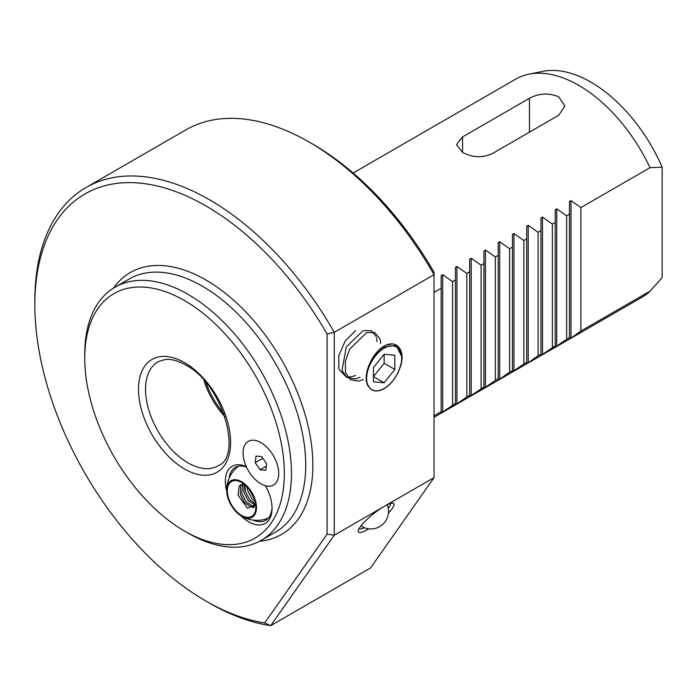 <?xml version="1.0" encoding="UTF-8"?>
<svg xmlns="http://www.w3.org/2000/svg" width="697" height="697" viewBox="0 0 697 697"><rect width="100%" height="100%" fill="white"/><g stroke="black" fill="none" stroke-linecap="round" stroke-linejoin="round"><path stroke-width="1.05" d="M226.682 491.106A33.012 19.063 60 0 1 246.337 466.668A25.205 14.55 -120 0 1 245.065 444.599A25.205 14.55 -120 0 1 260.896 442.63L260.896 442.63A25.205 14.55 -120 0 1 277.362 464.855A25.205 14.55 -120 0 1 278.713 473.498L278.713 473.498A25.205 14.55 -120 0 0 260.896 442.63L260.896 442.63A25.205 14.55 -120 0 0 244.42 461.553A25.205 14.55 -120 0 0 264.363 485.391A25.205 14.55 -120 0 0 278.713 473.498A25.205 14.55 -120 0 1 265.444 485.731A33.012 19.063 60 0 1 272.048 508.331A33.012 19.063 60 0 1 248.698 521.809A33.012 19.063 60 0 1 240.944 515.797M246.511 467.06A30.494 17.608 -120 0 0 235.237 467.417A30.494 17.608 -120 0 0 229.104 478.212M253.316 520.145A30.494 17.608 -120 0 0 265.731 520.232A30.494 17.608 -120 0 0 272.03 507.277M491.89 153.845C482.106 158.01 472.331 157.548 462.555 152.443L456.483 144.671L462.555 136.908L529.459 98.286C539.234 93.171 549.018 92.701 558.785 96.874L564.866 106.049L558.785 115.214L491.89 153.845M368.818 528.831A22.679 4.792 -38.8 0 1 368.103 529.241A22.679 4.792 -38.8 0 1 358.214 530.905A22.679 4.792 -38.8 0 1 383.742 506.658L384.544 506.196A22.679 4.792 -38.8 0 1 392.733 503.156A22.679 4.792 -38.8 0 1 388.429 513.062M388.281 508.444A20.161 4.26 141.2 0 0 390.425 503.504M434.039 292.365L441.166 288.253L441.166 275.576L442.673 274.696L452.58 281.666L455.42 280.02L455.42 267.343L456.936 266.472L466.833 273.433L469.682 271.795L469.682 259.11L471.189 258.238L481.096 265.2L483.936 263.562L483.936 250.876L485.443 250.005L495.349 256.975L498.189 255.329L498.189 242.652L499.705 241.772L509.603 248.742L512.452 247.095L512.452 234.419L513.959 233.547L523.865 240.509L526.705 238.871L526.705 226.185L528.221 225.314L538.119 232.275L540.959 230.637L540.959 217.952L542.475 217.081L552.381 224.051L555.221 222.404L555.221 209.727L556.729 208.847L566.635 215.817L569.475 214.171L569.475 201.494L570.991 200.623L580.889 207.584L650.031 167.663A126.018 72.758 -120 0 0 578.745 85.356A126.018 72.758 -120 0 0 528.823 74.196A126.018 72.758 -120 0 0 515.745 79.118L353.126 173.004M434.039 417.303L641.754 297.375A126.018 72.758 -120 0 0 650.031 291.137L580.889 331.049L570.991 338.019L569.475 338.89L569.475 337.644L566.635 339.282L555.221 347.123L555.221 345.878L540.959 355.357L540.959 354.102L538.119 355.749L528.221 362.71L526.705 363.581L526.705 362.335L523.865 363.973L512.452 371.815L512.452 370.569L509.603 372.207L499.705 379.177L498.189 380.048L498.189 378.802L495.349 380.44L483.936 388.281L483.936 387.027L469.682 396.506L469.682 395.26L466.833 396.898L456.936 403.868L455.42 404.739L455.42 403.493L441.166 412.972L441.166 411.727L434.039 415.839M650.031 167.663L662.15 167.141A121.417 70.101 -120 0 0 590.864 82.107A121.417 70.101 -120 0 0 542.754 71.355L528.823 74.196M205.876 382.566A61.745 35.652 -120 0 0 224.025 414.001M203.916 380.309A58.182 33.595 -120 0 0 225 416.823M188.112 533.127L184.548 531.07A141.134 81.488 -120 0 0 284.341 473.455A141.134 81.488 -120 0 0 184.548 300.599A141.134 81.488 -120 0 0 84.746 358.214A141.134 81.488 -120 0 0 184.548 531.07L188.112 533.127A146.178 84.398 60 0 0 261.201 540.367A146.178 84.398 60 0 0 283.601 423.236A146.178 84.398 60 0 0 188.112 294.422A146.178 84.398 60 0 0 115.022 287.181A146.178 84.398 60 0 0 84.746 354.102L84.746 358.214M383.742 506.658L334.246 535.235L270.697 625.645L370.499 568.02L434.039 477.619L434.039 272.274A241.946 139.688 -120 0 0 312.857 144.209L309.302 142.153A246.991 142.597 -120 0 0 309.294 142.144A246.991 142.597 -120 0 0 185.803 129.912L86.001 187.537A246.991 142.597 60 0 1 209.492 199.769A246.991 142.597 60 0 1 334.246 332.321L434.039 274.696A246.991 142.597 -120 0 0 309.294 142.153L312.857 144.209M209.492 603.097L205.929 601.041A241.946 139.688 -120 0 0 264.694 622.944L327.111 534.137L327.111 334.011A241.946 139.688 -120 0 0 205.929 205.937A241.946 139.688 -120 0 0 34.85 304.711A241.946 139.688 -120 0 0 205.929 601.041L209.492 603.097A246.991 142.597 60 0 0 270.697 625.645L264.694 622.944M34.85 304.711L34.85 300.599A246.991 142.597 60 0 1 86.001 187.537M389.579 344.597L386.826 344.91M367.798 385.005L369.009 387.166A24.613 14.21 120 0 0 371.571 389.658A24.613 14.21 120 0 0 384.143 388.604A24.613 14.21 120 0 0 399.834 368.138L398.553 371.222M371.057 389.309L372.076 389.771M434.039 477.619L384.544 506.196M327.111 334.011L334.246 332.321L334.246 535.235L327.111 534.137M369.009 387.166C361.185 378.706 370.621 353.841 384.143 346.078C397.098 338.611 406.604 351.183 399.834 368.138M498.189 378.802L498.189 255.329M495.349 380.44L495.349 256.975M483.936 387.027L483.936 263.562M481.096 388.673L481.096 265.2M469.682 395.26L469.682 271.795M466.833 396.898L466.833 273.433M455.42 403.493L455.42 280.02M452.58 405.131L452.58 281.666M441.166 411.727L441.166 288.253M526.705 362.335L526.705 238.871M523.865 240.509L523.865 363.973M538.119 232.275L538.119 355.749M540.959 354.102L540.959 230.637M552.381 224.051L552.381 347.515M555.221 345.878L555.221 222.404M566.635 215.817L566.635 339.282M569.475 337.644L569.475 214.171M509.603 372.207L509.603 248.742M512.452 370.569L512.452 247.095M661.871 277.981A121.417 70.101 -120 0 0 661.976 277.859A121.417 70.101 -120 0 0 662.15 277.667L662.15 167.141M662.15 277.667L650.031 291.137M359.051 528.727A20.161 4.26 141.2 0 0 364.339 527.69M580.889 207.584L580.889 331.049M396.654 345.25L397.037 345.86M363.425 379.508L359.086 381.024M358.659 381.102L350.356 379.726L345.538 372.573L345.337 361.429L349.737 349.066L366.692 332.565L374.812 332.521L379.952 338.96M380.135 339.657L380.388 340.929M380.527 341.957L380.623 343.499M359.94 377.286L357.465 378.305M356.751 378.523L355.331 378.872M354.895 378.95L346.723 377.443L342.027 370.246L346.331 346.879L363.189 330.613L371.222 330.613L376.119 336.459M376.485 337.74L376.737 339.03M376.859 340.049L376.955 341.574M355.592 375.474L351.828 376.676M351.149 376.789L349.11 376.964M346.766 376.728L345.703 376.45L338.881 369.166L338.725 355.714L345.154 341.051L355.627 330.596M244.577 484.598A12.598 7.275 -120 0 0 240.631 484.964A12.598 7.275 -120 0 0 239.036 486.541L238.095 495.201L247.435 508.174L255.668 504.515M228.407 497.641A20.161 11.64 60 0 1 241.589 482.498A20.161 11.64 60 0 1 254.762 500.28A20.161 11.64 60 0 1 255.843 507.198A20.161 11.64 60 0 1 244.359 516.712A20.161 11.64 60 0 1 228.407 497.641M247.278 518.167A21.093 12.18 -120 0 0 255.372 500.341A21.093 12.18 -120 0 0 235.891 479.763A21.093 12.18 -120 0 0 226.673 490.836A21.093 12.18 -120 0 0 241.171 515.937A21.093 12.18 -120 0 0 247.278 518.167M246.921 486.785L247.391 490.035L251.756 498.643L255.128 501.648M248.855 488.998L254.318 498.904M244.037 484.476L243.819 492.091L248.193 500.699L255.146 504.959M245.109 485.042L245.327 491.219L249.7 499.836L255.564 503.931M241.789 484.502L240.709 486.018L240.256 494.147L244.63 502.764L251.007 506.963L253.682 506.527L255.581 503.887M242.678 484.38L241.763 493.276L246.137 501.892L252.514 506.092L254.379 506.005M240.718 484.92L239.036 486.541M253.682 506.527L255.416 505.517M255.189 462.634L260.077 469.804L265.784 470.379L266.594 463.775L261.706 456.605L255.999 456.038L255.189 462.634L262.813 458.234M266.298 466.215L260.077 469.804M401.664 357.805L401.629 356.394L396.131 345.311L383.481 347.141C372.346 353.571 363.337 373.217 367.275 383.751A24.796 14.315 -60 0 1 384.143 348.265A24.796 14.315 -60 0 1 401.664 357.805A24.796 14.315 -60 0 1 401.28 362.884L400.095 367.415M370.255 388.638L371.649 389.518A24.456 14.123 -60 0 1 369.157 387.123L367.275 383.751M401.28 362.884L399.686 368.277A24.456 14.123 -60 0 1 384.143 388.473A24.456 14.123 -60 0 1 371.649 389.518M373.453 381.808L384.143 382.766L394.833 369.462L394.833 355.2L384.143 354.25L373.453 367.554L373.453 381.808M384.143 354.25L384.143 363.285L373.453 376.589L384.143 382.766M384.143 363.285L394.833 369.462M188.024 462.878A60.073 34.684 -120 0 0 218.588 465.544C242.617 456.03 222.631 383.298 185.594 364.975C177.84 360.637 171.009 358.816 165.093 359.513L158.524 361.508A60.073 34.684 -120 0 0 148.635 409.461A60.073 34.684 -120 0 0 188.024 462.878M184.548 362.667A65.117 37.594 60 0 1 230.585 442.421A65.117 37.594 60 0 1 184.548 469.003A65.117 37.594 60 0 1 138.503 389.257A65.117 37.594 60 0 1 184.548 362.667M261.201 540.367L275.454 532.142A146.178 84.398 -120 0 0 297.863 415.003A146.178 84.398 -120 0 0 202.365 286.197A146.178 84.398 -120 0 0 129.276 278.957L115.022 287.181M113.437 288.14A151.214 87.308 60 0 1 205.929 280.02A151.214 87.308 60 0 1 309.189 431.034A151.214 87.308 60 0 1 259.58 541.264M529.459 132.151L529.459 98.286M462.555 152.443L462.555 136.908M513.959 370.943L513.959 233.547M570.991 338.019L570.991 200.623M556.729 346.252L556.729 208.847M542.475 354.477L542.475 217.081M528.221 362.71L528.221 225.314M442.673 412.101L442.673 274.696M456.936 403.868L456.936 266.472M471.189 395.635L471.189 258.238M485.443 387.401L485.443 250.005M499.705 379.177L499.705 241.772M252.131 507.007L254.248 507.625M251.87 507.015L254.178 507.704L251.861 507.015M661.976 277.859L661.383 278.53M360.968 525.904A17.643 17.643 0 0 0 387.262 504.767M241.171 515.937A30.241 30.241 0 0 0 268.31 518.124M238.348 466.241A30.241 30.241 0 0 0 226.673 490.836M390.242 344.091L390.799 344.379"/></g></svg>
